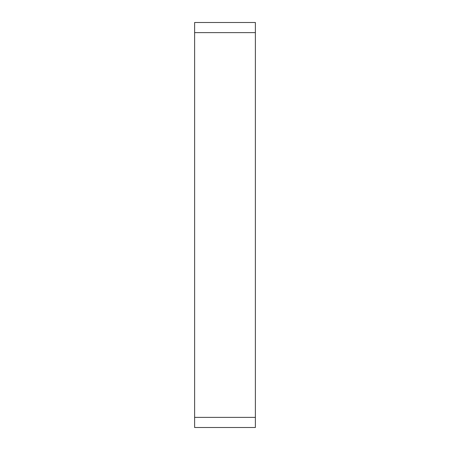 <?xml version="1.0" encoding="UTF-8"?>
<svg xmlns="http://www.w3.org/2000/svg" width="450" height="450" viewBox="0 0 450 450"><rect width="100%" height="100%" fill="white"/><g stroke="black" fill="none" stroke-linecap="round" stroke-linejoin="round"><path stroke-width="0.67" d="M255.375 417.375L255.375 427.5L194.625 427.5L194.625 22.5L255.375 22.5L255.375 417.375L194.625 417.375M255.375 32.625L194.625 32.625"/></g></svg>
